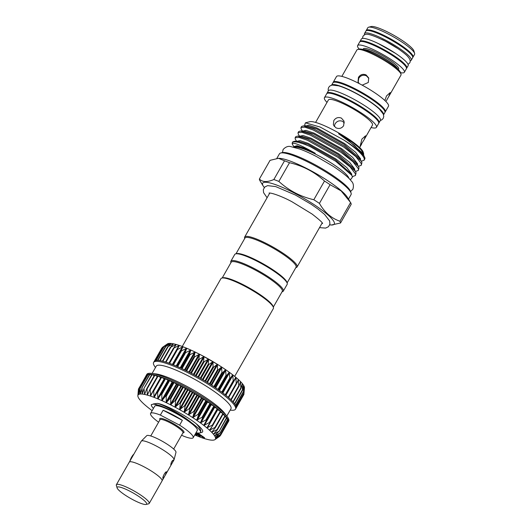 <?xml version="1.0" encoding="UTF-8"?>
<svg xmlns="http://www.w3.org/2000/svg" width="531" height="531" viewBox="0 0 531 531"><rect width="100%" height="100%" fill="white"/><g stroke="black" fill="none" stroke-linecap="round" stroke-linejoin="round"><path stroke-width="0.8" d="M406.507 68.373A26.915 4.772 -150.3 0 0 406.766 68.094A26.915 4.772 -150.3 0 0 381.059 48.049A26.915 4.772 -150.3 0 0 360.011 41.425A26.915 4.772 -150.3 0 0 359.899 41.783M406.766 68.094L408.14 65.671A26.915 4.772 -150.3 0 0 382.439 45.626A26.915 4.772 -150.3 0 0 361.385 39.002L360.011 41.425M397.414 48.268A21.632 3.836 -150.3 0 0 386.024 41.464A21.632 3.836 -150.3 0 0 381.829 39.38M410.138 60.78A26.915 4.772 -150.3 0 0 411.266 60.189A26.915 4.772 -150.3 0 0 385.566 40.15A26.915 4.772 -150.3 0 0 364.512 33.526A26.915 4.772 -150.3 0 0 364.585 34.794M411.266 60.189L412.647 57.773A26.915 4.772 -150.3 0 0 386.946 37.728A26.915 4.772 -150.3 0 0 365.892 31.103L364.512 33.526M354.934 92.64A29.928 5.303 29.7 0 1 383.568 114.835L384.895 112.512A29.928 5.303 29.7 0 0 356.314 90.224A29.928 5.303 29.7 0 0 332.904 82.856L331.576 85.186A29.928 5.303 29.7 0 1 354.934 92.64M326.897 93.536A29.928 5.303 29.7 0 1 327.016 93.177A29.928 5.303 29.7 0 1 350.427 100.545A29.928 5.303 29.7 0 1 379.015 122.834A29.928 5.303 29.7 0 1 378.762 123.119M327.016 93.177L328.397 90.755A29.928 5.303 29.7 0 1 351.807 98.122A29.928 5.303 29.7 0 1 380.388 120.418L379.015 122.834M338.134 85.717A28.999 5.137 29.7 0 1 338.479 85.81A28.999 5.137 29.7 0 1 355.013 92.872A28.999 5.137 29.7 0 1 379.512 109.213A28.999 5.137 29.7 0 1 379.771 109.466M133.341 499.936A16.972 3.007 -150.3 0 0 146.105 504.45A16.972 3.007 -150.3 0 0 130.407 491.474A16.972 3.007 -150.3 0 0 117.099 487.903A16.972 3.007 -150.3 0 0 133.341 499.936M148.315 503.886A18.897 3.352 -150.3 0 0 149.204 503.461A18.897 3.352 -150.3 0 0 131.157 489.383A18.857 3.345 29.7 0 1 148.607 503.806L146.105 504.45M149.204 503.461L162.081 480.887A18.897 3.352 -150.3 0 0 144.034 466.815A18.897 3.352 -150.3 0 0 129.252 462.162L116.375 484.73A18.897 3.352 -150.3 0 0 116.462 485.712M133.805 454.284A4.341 0.85 -62.4 0 0 131.688 456.985A4.341 0.85 -62.4 0 0 129.976 460.968L141.239 441.221A18.857 3.345 29.7 0 1 141.339 441.088L146.762 435.659A16.839 2.987 29.7 0 1 159.844 439.92A16.839 2.987 29.7 0 1 175.98 452.326L174.062 459.76A18.857 3.345 29.7 0 1 174.002 459.906L165.221 475.305M141.339 441.088A18.857 3.345 29.7 0 1 155.988 445.861A18.857 3.345 29.7 0 1 174.062 459.76M166.648 472.046C165.984 470.439 162.074 477.289 162.971 478.491L165.022 475.657L166.548 471.92M170.79 464.791C171.818 463.981 172.741 462.368 173.544 459.952C172.11 460.55 171.188 462.156 170.79 464.791L170.849 464.871M181.615 435.141L183.381 436.064A24.519 4.348 -150.3 0 0 193.171 437.723L197.273 430.528A24.519 4.348 -150.3 0 0 173.856 412.268A24.519 4.348 -150.3 0 0 154.68 406.235L150.578 413.43A24.519 4.348 -150.3 0 0 158.596 422.211M163.13 410.251L182.359 420.32A24.519 4.348 -150.3 0 0 172.515 414.625A24.519 4.348 -150.3 0 0 163.13 410.251L160.369 415.083A24.519 4.348 -150.3 0 0 150.578 413.43M199.702 432.957L201.7 432.44A29.796 5.283 -150.3 0 0 202.603 430.654A29.796 5.283 -150.3 0 0 196.131 423.685C199.218 426.917 200.758 429.42 200.771 431.192L200.672 431.783A28.289 5.011 29.7 0 1 199.702 432.957A28.289 5.011 29.7 0 1 196.032 432.705M153.439 408.412A28.289 5.011 29.7 0 1 151.401 405.511A28.289 5.011 29.7 0 1 151.362 405.379A28.289 5.011 29.7 0 1 151.302 404.635L151.368 405.412L151.302 404.635L154.096 403.998L160.296 405.711L153.26 403.978M154.674 360.941L162.101 347.964M162.605 347.254L167.391 343.915A44.511 7.892 29.7 0 1 167.935 343.643L162.698 347.188M163.621 346.942L167.935 343.643A44.511 7.892 29.7 0 1 169.303 343.391L163.84 346.736M165.34 346.849L169.303 343.391A44.511 7.892 29.7 0 1 171.168 343.451L165.513 346.617M167.57 347.082L171.168 343.451A44.511 7.892 29.7 0 1 173.491 343.822L167.69 346.823M170.272 347.639L173.491 343.822A44.511 7.892 29.7 0 1 176.252 344.5L170.351 347.354M173.418 348.515L176.252 344.5A44.511 7.892 29.7 0 1 179.412 345.475L173.451 348.203M176.956 349.703L179.412 345.475A44.511 7.892 29.7 0 1 182.923 346.736L177.447 349.544L176.949 349.365M180.845 351.183L182.923 346.736A44.511 7.892 29.7 0 1 186.739 348.256L180.845 351.183M185.034 352.936L186.739 348.256A44.511 7.892 29.7 0 1 190.808 350.029L185.034 352.936M189.467 354.94L190.808 350.029A44.511 7.892 29.7 0 1 195.083 352.026L189.467 354.94M186.348 370.704L186.301 370.684A47.146 8.357 29.7 0 1 191.027 373.094A47.146 8.357 29.7 0 1 195.813 375.663A47.146 8.357 29.7 0 1 200.585 378.357A47.146 8.357 29.7 0 1 205.285 381.139A47.146 8.357 29.7 0 1 209.845 383.973A47.146 8.357 29.7 0 1 214.205 386.814A47.146 8.357 29.7 0 1 218.314 389.635A47.146 8.357 29.7 0 1 222.104 392.389A47.146 8.357 29.7 0 1 225.529 395.037A47.146 8.357 29.7 0 1 228.542 397.553A47.146 8.357 29.7 0 1 231.104 399.889A47.146 8.357 29.7 0 1 233.175 402.027A47.146 8.357 29.7 0 1 234.735 403.932A47.146 8.357 29.7 0 1 235.757 405.584A47.146 8.357 29.7 0 1 236.235 406.952A47.146 8.357 29.7 0 1 236.149 408.014A47.146 8.357 29.7 0 1 236.063 408.206L235.505 409.175A47.146 8.357 29.7 0 1 230.733 410.164L230.202 410.105M194.074 357.157L195.083 352.026A44.511 7.892 29.7 0 1 199.497 354.217L194.074 357.157M198.806 359.573L199.497 354.217A44.511 7.892 29.7 0 1 201.74 355.372A44.511 7.892 29.7 0 1 203.997 356.567L198.806 359.573M203.585 362.142L203.997 356.567A44.511 7.892 29.7 0 1 208.51 359.056L203.585 362.142M208.358 364.837L208.51 359.056A44.511 7.892 29.7 0 1 212.991 361.644L208.358 364.837M213.057 367.618L212.991 361.644A44.511 7.892 29.7 0 1 217.371 364.299L213.057 367.618M217.617 370.452L217.371 364.299A44.511 7.892 29.7 0 1 221.593 366.987L217.617 370.452M221.978 373.3L221.593 366.987A44.511 7.892 29.7 0 1 225.595 369.662L221.978 373.3M226.08 376.114L225.595 369.662A44.511 7.892 29.7 0 1 229.326 372.297L226.08 376.114M229.863 378.862L229.326 372.297A44.511 7.892 29.7 0 1 232.737 374.853L229.863 378.862M233.282 381.517L232.737 374.853A44.511 7.892 29.7 0 1 235.784 377.295L233.54 381.304M235.784 377.295A44.511 7.892 29.7 0 1 238.419 379.585L236.295 384.026L235.917 377.78L235.532 377.461M238.419 379.585A44.511 7.892 29.7 0 1 240.609 381.703L238.85 386.362L238.2 379.771M240.609 381.703A44.511 7.892 29.7 0 1 242.328 383.614L240.921 388.5L240.437 381.915M242.328 383.614A44.511 7.892 29.7 0 1 243.55 385.294L242.475 390.404L242.189 383.847M243.55 385.294A44.511 7.892 29.7 0 1 244.26 386.721L243.49 392.044L243.45 385.546M244.26 386.721A44.511 7.892 29.7 0 1 244.446 387.869L243.961 393.411L244.2 386.993M236.149 408.02L243.875 394.473L244.446 387.876A44.511 7.892 29.7 0 1 244.446 387.876L244.446 387.869M243.875 394.473L236.268 407.436M206.984 427.501L206.904 427.92A44.511 7.892 -150.3 0 0 203.864 425.477A44.511 7.892 -150.3 0 0 200.452 422.922A44.511 7.892 -150.3 0 0 196.716 420.286L196.716 420.286A44.511 7.892 -150.3 0 0 192.713 417.612A44.511 7.892 -150.3 0 0 188.492 414.923A44.511 7.892 -150.3 0 0 184.118 412.275A44.511 7.892 -150.3 0 0 179.637 409.68A44.511 7.892 -150.3 0 0 175.117 407.191A44.511 7.892 -150.3 0 0 170.624 404.841A44.511 7.892 -150.3 0 0 166.21 402.651A44.511 7.892 -150.3 0 0 161.935 400.653L161.935 400.653A44.511 7.892 -150.3 0 0 157.86 398.881A44.511 7.892 -150.3 0 0 154.043 397.361A44.511 7.892 -150.3 0 0 150.532 396.099A44.511 7.892 -150.3 0 0 147.379 395.124A44.511 7.892 -150.3 0 0 144.618 394.447A44.511 7.892 -150.3 0 0 142.288 394.075L142.288 394.075A44.511 7.892 -150.3 0 0 140.43 394.015L140.43 394.015A44.511 7.892 -150.3 0 0 139.062 394.267L139.062 394.267A44.511 7.892 -150.3 0 0 138.199 394.825L138.199 394.825A44.511 7.892 -150.3 0 0 137.861 395.688A44.511 7.892 -150.3 0 0 137.861 395.695L138.418 389.435L138.193 394.832L138.969 388.785L139.056 394.267L140.111 388.334L140.423 394.015L142.049 388.221L142.281 394.075L143.961 388.42L144.618 394.447L146.622 388.951L147.014 389.05L147.379 395.124L149.722 389.8L150.173 389.94L150.532 396.099L153.22 390.962L153.718 391.141L154.043 397.361L157.07 392.416L157.614 392.635L157.84 398.874L161.225 394.141L161.802 394.394L161.915 400.646L165.619 396.113L166.23 396.398L166.21 402.651L170.199 398.31L170.829 398.622L170.597 404.828L174.905 400.706L175.549 401.038L175.117 407.191L179.67 403.255L180.314 403.606L179.637 409.68L184.43 405.93L185.067 406.301L184.118 412.275L189.116 408.697L189.74 409.076L188.492 414.923L193.669 411.518L194.273 411.897L192.713 417.612L198.03 414.353L198.601 414.731L196.696 420.273L202.138 417.16L202.669 417.539L200.433 422.908L205.942 419.908L206.426 420.273L203.844 425.464L209.38 422.557L209.811 422.902L206.891 427.906L212.407 425.072L212.785 425.397L209.533 430.196L214.989 427.415L215.301 427.72L211.723 432.32L217.093 429.559L217.338 429.831L213.449 434.232L218.679 431.477L214.67 435.911L219.741 433.137L215.38 437.338L220.272 434.677L215.566 438.493L220.153 435.725L215.234 439.356L219.482 436.455M138.199 394.825L138.266 394.414M139.062 394.267L139.168 393.869M140.43 394.015L140.576 393.637M142.288 394.075L142.474 393.717M144.618 394.447L144.844 394.115M153.306 390.809L161.132 377.09L164.51 378.968L165.168 378.583A47.146 8.357 -150.3 0 0 161.285 377.103A47.146 8.357 -150.3 0 0 157.747 375.921A47.146 8.357 -150.3 0 0 154.607 375.045A47.146 8.357 -150.3 0 0 151.906 374.488A47.146 8.357 -150.3 0 0 149.682 374.255A47.146 8.357 -150.3 0 0 147.97 374.362A47.146 8.357 -150.3 0 0 146.788 374.793A47.146 8.357 -150.3 0 0 146.244 375.357A47.146 8.357 -150.3 0 0 146.151 375.543L138.372 389.562M168.327 380.495L169.356 380.329A47.146 8.357 -150.3 0 0 165.168 378.583L168.327 380.495M172.396 382.267L173.783 382.327A47.146 8.357 -150.3 0 0 169.356 380.329L172.396 382.267M176.67 384.258L178.389 384.55A47.146 8.357 -150.3 0 0 173.783 382.327L176.67 384.258M181.084 386.449L183.122 386.96A47.146 8.357 -150.3 0 0 178.389 384.55L181.084 386.449M185.578 388.798L187.901 389.528A47.146 8.357 -150.3 0 0 183.122 386.96L185.578 388.798M190.098 391.287L192.673 392.223A47.146 8.357 -150.3 0 0 187.901 389.528L190.098 391.287M194.578 393.876L197.373 395.004A47.146 8.357 -150.3 0 0 192.673 392.223L194.578 393.876M198.959 396.531L201.939 397.838A47.146 8.357 -150.3 0 0 197.373 395.004L198.959 396.531M203.174 399.219L206.3 400.679A47.146 8.357 -150.3 0 0 201.939 397.838L203.174 399.219M207.183 401.894L210.402 403.5A47.146 8.357 -150.3 0 0 206.3 400.679L207.183 401.894M210.913 404.529L214.192 406.255A47.146 8.357 -150.3 0 0 210.402 403.5L210.913 404.529M214.325 407.085L217.617 408.903A47.146 8.357 -150.3 0 0 214.192 406.255L214.325 407.085M217.425 409.56L220.63 411.419A47.146 8.357 -150.3 0 0 217.617 408.903L209.858 422.815M209.659 429.818L209.539 430.21A44.511 7.892 -150.3 0 0 206.904 427.92M211.889 431.955L211.736 432.327A44.511 7.892 -150.3 0 0 209.539 430.21M213.648 433.887L213.449 434.239A44.511 7.892 -150.3 0 0 211.736 432.327M214.909 435.593L214.67 435.924A44.511 7.892 -150.3 0 0 213.449 434.239M215.652 437.04L215.38 437.345A44.511 7.892 -150.3 0 0 214.67 435.924M215.871 438.214L215.566 438.5A44.511 7.892 -150.3 0 0 215.38 437.345M194.744 434.962A44.511 7.892 -150.3 0 0 195.561 435.307A44.511 7.892 -150.3 0 0 199.377 436.827A44.511 7.892 -150.3 0 0 202.888 438.088A44.511 7.892 -150.3 0 0 206.048 439.064A44.511 7.892 -150.3 0 0 208.809 439.741A44.511 7.892 -150.3 0 0 211.132 440.113A44.511 7.892 -150.3 0 0 212.997 440.172A44.511 7.892 -150.3 0 0 214.365 439.92A44.511 7.892 -150.3 0 0 214.909 439.641A44.511 7.892 -150.3 0 0 215.228 439.363L215.526 439.13M146.244 375.357L146.795 374.388A47.146 8.357 29.7 0 1 151.567 373.393L155.696 373.884A42.998 7.62 29.7 0 1 184.974 385.373A42.998 7.62 29.7 0 1 224.6 413.184L227.122 416.49A47.146 8.357 29.7 0 1 228.702 421.11L228.151 422.072A47.146 8.357 -150.3 0 0 228.244 421.88A47.146 8.357 -150.3 0 0 228.323 420.817A47.146 8.357 -150.3 0 0 227.852 419.45A47.146 8.357 -150.3 0 0 226.83 417.797A47.146 8.357 -150.3 0 0 225.27 415.892A47.146 8.357 -150.3 0 0 223.193 413.755A47.146 8.357 -150.3 0 0 220.63 411.419L212.911 425.172M151.567 373.393A47.146 8.357 29.7 0 1 183.673 385.991A47.146 8.357 29.7 0 1 227.122 416.49M152.098 373.459L156.26 366.164A42.998 7.62 29.7 0 1 189.892 376.751A42.998 7.62 29.7 0 1 230.958 408.777L226.803 416.065M155.503 367.498L155.178 367.074A47.146 8.357 29.7 0 1 153.598 362.454A47.146 8.357 29.7 0 1 190.476 374.063A47.146 8.357 29.7 0 1 235.505 409.175M153.598 362.454L154.149 361.492A47.146 8.357 29.7 0 1 154.694 360.927A47.146 8.357 29.7 0 1 155.882 360.496A47.146 8.357 29.7 0 1 157.594 360.396A47.146 8.357 29.7 0 1 159.818 360.622A47.146 8.357 29.7 0 1 162.513 361.18A47.146 8.357 29.7 0 1 165.652 362.056A47.146 8.357 29.7 0 1 169.19 363.237A47.146 8.357 29.7 0 1 173.079 364.717A47.146 8.357 29.7 0 1 177.268 366.463A47.146 8.357 29.7 0 1 181.695 368.461A47.146 8.357 29.7 0 1 186.301 370.684M182.252 346.484L220.942 278.642A30.174 5.35 29.7 0 1 221.852 278.052A30.174 5.35 29.7 0 1 249.557 288.811A30.174 5.35 29.7 0 1 273.372 307.323A30.174 5.35 29.7 0 1 273.412 307.462A30.174 5.35 29.7 0 1 273.365 308.544L234.675 376.379M221.852 278.052L222.847 277.799A29.417 5.217 29.7 0 1 249.862 288.287A29.417 5.217 29.7 0 1 273.08 306.341A29.417 5.217 29.7 0 1 273.126 306.473L273.412 307.462M273.312 307.117L282.273 291.406A29.417 5.217 -150.3 0 0 282.28 290.218A29.417 5.217 -150.3 0 0 256.738 270.863A29.417 5.217 -150.3 0 0 231.164 262.254L222.204 277.965M282.041 291.818L282.392 291.725A30.174 5.35 -150.3 0 0 283.295 291.134A30.174 5.35 -150.3 0 0 283.302 289.913A30.174 5.35 -150.3 0 0 257.11 270.067A30.174 5.35 -150.3 0 0 230.872 261.232A30.174 5.35 -150.3 0 0 230.826 262.314L230.925 262.666M283.295 291.134L287.158 284.364A30.174 5.35 -150.3 0 0 287.211 283.282A30.174 5.35 -150.3 0 0 287.165 283.142A30.174 5.35 -150.3 0 0 263.349 264.624A30.174 5.35 -150.3 0 0 235.645 253.871A30.174 5.35 -150.3 0 0 234.735 254.462L230.872 261.232M287.211 283.282L286.919 282.293A29.417 5.217 -150.3 0 0 286.879 282.153A29.417 5.217 -150.3 0 0 263.661 264.099A29.417 5.217 -150.3 0 0 236.647 253.612L235.645 253.871M235.996 253.778L244.957 238.067A29.417 5.217 29.7 0 1 270.531 246.683A29.417 5.217 29.7 0 1 296.072 266.031A29.417 5.217 29.7 0 1 296.066 267.219L287.105 282.93M244.665 238.273A30.174 5.35 29.7 0 1 244.618 238.134A30.174 5.35 29.7 0 1 244.672 237.052A30.174 5.35 29.7 0 1 270.903 245.886A30.174 5.35 29.7 0 1 297.094 265.732A30.174 5.35 29.7 0 1 297.094 266.947A30.174 5.35 29.7 0 1 296.185 267.544L295.833 267.631M264.285 187.549A41.206 7.301 29.7 0 1 263.33 186.215A41.206 7.301 29.7 0 1 262.666 184.881A41.206 7.301 29.7 0 1 294.904 193.357A41.206 7.301 29.7 0 1 334.271 222.383A41.206 7.301 29.7 0 1 331.351 225.011A41.206 7.301 29.7 0 1 329.711 224.865M259.38 179.053C262.473 182.193 267.299 182.352 273.85 179.524L284.523 160.807L278.483 158.311L270.053 160.342L259.38 179.053A46.489 8.237 -150.3 0 0 259.566 179.876A46.489 8.237 -150.3 0 0 259.991 180.812L263.33 186.215M340.53 222.993A46.489 8.237 -150.3 0 0 340.344 222.177A46.489 8.237 -150.3 0 0 339.92 221.241L350.599 202.523A46.489 8.237 29.7 0 1 351.018 203.466A46.489 8.237 29.7 0 1 351.203 204.282L340.53 222.993L331.351 225.011M364.173 160.156L364.266 158.563C362.5 154.163 355.664 147.976 343.756 139.998L320.093 127.028L305.431 122.827L309.832 121.699A31.229 5.536 29.7 0 1 338.512 132.836A31.229 5.536 29.7 0 1 363.158 151.999A31.229 5.536 29.7 0 1 363.204 152.145L363.669 153.724L361.279 150.081C359.129 147.691 355.943 144.963 351.714 141.91L341.32 135.166C340.65 134.755 337.397 132.909 339.07 134.091L354.409 145.375L363.662 155.185L364.85 157.793A35.531 6.299 29.7 0 1 364.936 158.65L364.173 160.156L361.326 161.251M305.431 122.827L304.701 124.812L305.338 125.92M363.616 155.105L363.669 153.724M343.756 139.998A35.531 6.299 29.7 0 1 364.797 157.634A35.531 6.299 29.7 0 1 364.85 157.793M355.412 175.509L356.095 172.887L355.266 171.115L338.486 156.28L308.106 139.261L297.539 136.115L295.734 136.713L295.15 137.741L299.026 137.423L307.515 140.29L337.902 157.309L350.082 166.893L355.505 173.916L355.412 175.509L352.405 176.611M293.451 147.114L294.698 146.456C296.285 146.31 299.006 146.921 302.849 148.275L312.64 152.331C313.283 152.609 316.463 154.149 314.83 153.041L305.345 148.494L297.008 145.733L294.061 146.556M293.842 146.695L292.362 144.226C292.369 141.638 299.862 144.578 314.83 153.041M299.497 136.162L298.15 133.905L298.064 132.624L301.947 132.305L310.436 135.173L340.816 152.191L352.996 161.776L358.425 168.798L358.332 170.391L355.485 171.493M296.577 141.279L295.229 139.022L295.15 137.741M358.332 170.391L359.016 167.769L358.186 165.997L341.406 151.162L311.027 134.137L300.46 130.998L298.654 131.595L298.064 132.624M302.418 131.044L301.07 128.787L300.984 127.506L304.867 127.181L313.356 130.055L343.736 147.074L355.916 156.658L361.345 163.681L361.253 165.274L358.405 166.376M361.253 165.274L361.936 162.652L361.1 160.88L344.327 146.038L313.947 129.02L303.38 125.88L301.575 126.471L300.984 127.506M294.479 147.366A31.668 5.615 29.7 0 1 323.293 158.258A31.668 5.615 29.7 0 1 348.821 177.991A31.668 5.615 29.7 0 1 348.933 178.423M292.309 144.047A35.531 6.299 29.7 0 1 292.276 143.947A35.531 6.299 29.7 0 1 292.335 142.673A35.531 6.299 29.7 0 1 310.144 146.596L335.685 161.238L351.734 175.257L352.498 176.909L351.157 179.053L349.856 179.385M280.687 153.001L282.187 152.616A40.077 7.102 29.7 0 1 318.985 166.9A40.077 7.102 29.7 0 1 350.613 191.492A40.077 7.102 29.7 0 1 350.672 191.678L351.104 193.165A41.206 7.301 -150.3 0 0 351.044 192.972A41.206 7.301 -150.3 0 0 318.527 167.69A41.206 7.301 -150.3 0 0 280.687 153.001A41.206 7.301 -150.3 0 0 279.445 153.811L276.837 158.391M348.489 199.105L351.037 194.645A41.206 7.301 -150.3 0 0 351.104 193.165M358.186 82.119L358.783 78.243C360.728 75.395 363.264 74.579 366.39 75.8L368.806 78.362M334.251 126.458L335.001 123.949C336.926 121.035 339.442 120.165 342.555 121.347L344.36 122.893M368.633 27.194L371.136 26.55A25.023 4.434 29.7 0 1 389.96 33.201A25.023 4.434 29.7 0 1 413.901 50.943L414.625 53.425A26.915 4.772 -150.3 0 0 388.878 34.342A26.915 4.772 -150.3 0 0 368.633 27.194A26.915 4.772 -150.3 0 0 367.824 27.718L366.264 30.459A26.915 4.772 29.7 0 1 387.311 37.084A26.915 4.772 29.7 0 1 413.018 57.129A26.915 4.772 29.7 0 1 412.76 57.408M413.018 57.129L414.578 54.388A26.915 4.772 -150.3 0 0 414.625 53.425M363.383 49.569A20.37 3.611 29.7 0 1 378.583 55.012A20.37 3.611 29.7 0 1 398.031 69.335M362.958 49.456L363.304 48.859A20.37 3.611 29.7 0 1 379.234 53.87A20.37 3.611 29.7 0 1 398.688 69.043L398.343 69.641M359.208 49.078A26.915 4.772 29.7 0 1 357.615 45.613A26.915 4.772 29.7 0 1 378.669 52.237A26.915 4.772 29.7 0 1 404.37 72.282A26.915 4.772 29.7 0 1 400.58 72.681M357.615 45.613L359.64 42.068A26.915 4.772 29.7 0 1 380.694 48.693A26.915 4.772 29.7 0 1 406.394 68.738L404.37 72.282M357.675 49.476L359.175 49.091A24.234 4.294 29.7 0 1 377.402 55.529A24.234 4.294 29.7 0 1 400.586 72.714L401.024 74.201A25.369 4.494 -150.3 0 0 376.751 56.213A25.369 4.494 -150.3 0 0 357.675 49.476A25.369 4.494 -150.3 0 0 356.912 49.974L341.845 76.384M384.862 100.498L386.515 95.919L390.166 92.6L388.811 96.443L400.978 75.11A25.369 4.494 -150.3 0 0 401.024 74.201M361.87 139.129L365.52 135.803L364.166 139.653L360.27 145.833L361.87 139.129M364.166 139.653L372.47 125.084A25.369 4.494 29.7 0 0 348.243 106.193A25.369 4.494 29.7 0 0 328.404 99.954L315.593 122.415M341.44 118.128L344.055 121.181L343.65 125.694C341.672 128.429 339.097 129.133 335.924 127.798L333.362 124.885L333.82 120.55C335.771 117.709 338.313 116.9 341.44 118.128M388.811 96.443L386.296 100.844M359.182 83.559L358.007 81.681L358.465 77.34C360.416 74.499 362.958 73.69 366.085 74.917L368.7 77.971L368.295 82.491L362.182 85.152M333.149 82.57A29.928 5.303 29.7 0 1 333.269 82.212A29.928 5.303 29.7 0 1 356.679 89.58A29.928 5.303 29.7 0 1 385.267 111.868A29.928 5.303 29.7 0 1 385.015 112.154M333.269 82.212L336.488 76.57A29.928 5.303 29.7 0 1 359.899 83.938A29.928 5.303 29.7 0 1 388.486 106.227L385.267 111.868M327.01 102.397A29.928 5.303 29.7 0 1 324.441 97.691A29.928 5.303 29.7 0 1 347.851 105.058A29.928 5.303 29.7 0 1 376.439 127.347A29.928 5.303 29.7 0 1 371.076 127.533M324.441 97.691L326.651 93.821A29.928 5.303 29.7 0 1 350.055 101.189A29.928 5.303 29.7 0 1 378.643 123.477L376.439 127.347M366.151 30.825A26.915 4.772 29.7 0 1 366.264 30.459M284.523 160.807A46.489 8.237 29.7 0 1 289.521 162.705L278.848 181.423A46.489 8.237 -150.3 0 0 273.85 179.524M278.848 181.423C288.811 190.516 300.473 196.623 313.821 199.736L324.494 181.025C314.551 171.938 302.896 165.838 289.521 162.705M324.494 181.025A46.489 8.237 29.7 0 1 330.096 184.675L319.423 203.393A46.489 8.237 -150.3 0 0 313.821 199.736M319.423 203.393C324.521 212.294 331.351 218.241 339.92 221.241M350.599 202.523L341.121 190.901L330.096 184.675M278.483 158.311L279.24 158.331A41.206 7.301 29.7 0 1 315.733 173.365A41.206 7.301 29.7 0 1 347.254 197.127L349.776 201.169M294.698 146.456L295.03 146.437M310.144 146.596L305.186 144.379L294.619 141.233L292.813 141.83L292.335 142.673M243.563 391.739L235.771 405.598M244.001 393.079L236.235 406.958M137.861 395.695L137.861 395.695A44.511 7.892 -150.3 0 0 138.04 396.843A44.511 7.892 -150.3 0 0 138.75 398.27A44.511 7.892 -150.3 0 0 139.972 399.949A44.511 7.892 -150.3 0 0 141.691 401.861A44.511 7.892 -150.3 0 0 143.881 403.978A44.511 7.892 -150.3 0 0 146.523 406.268A44.511 7.892 -150.3 0 0 149.563 408.711A44.511 7.892 -150.3 0 0 152.151 410.669M138.969 388.785L147.001 374.84L147.552 375.078M140.111 388.334L148.215 374.435L149.277 374.919M141.784 388.214L149.961 374.355L151.501 375.105M143.961 388.42L152.205 374.607L154.189 375.629M146.622 388.951L147.014 389.05L154.926 375.178L157.309 376.479M149.722 389.8L150.173 389.94L158.079 376.074L160.82 377.634M153.22 390.962L153.718 391.141L161.63 377.275M217.285 408.691L209.38 422.557L209.811 422.902M220.319 411.206L212.407 425.072L212.785 425.397M220.392 412.076L222.901 413.549L214.989 427.415L215.301 427.72M222.914 414.412L224.998 415.693L217.093 429.559L217.338 429.831M224.958 416.556L226.591 417.612L218.858 431.716M226.478 418.474L227.646 419.271L219.841 433.336M227.467 420.154L228.157 420.652L220.272 434.677M227.899 421.574L220.153 435.725M215.228 439.363A44.511 7.892 -150.3 0 0 215.566 438.5M226.591 417.612L226.843 417.844L219.077 431.325M224.998 415.693L225.297 415.959L217.551 429.453M222.901 413.549L223.239 413.841L215.486 427.395M149.875 389.528L157.627 375.915L158.079 376.074M146.821 388.599L154.521 375.045L154.926 375.178M144.186 388.028L151.846 374.494L152.205 374.607M141.996 387.836L149.961 374.355M146.782 374.8L139.056 388.34M146.264 375.682L138.425 389.09M197.751 433.004L204.548 437.73L203.658 437.809L197.851 433.774L200.287 436.668L198.952 434.537M196.935 432.884L204.362 438.048M195.647 433.389L198.727 435.44L196.516 432.805M195.826 433.064L197.877 434.431M195.315 433.966L196.775 435.473L195.142 434.272M196.775 435.473L196.961 435.148L195.501 433.641M200.287 436.668L195.547 433.562M200.672 431.783C200.094 429.864 197.16 426.951 191.87 423.021C181.383 415.507 170.863 409.74 160.296 405.711M196.131 423.685C185.81 415.421 165.413 404.629 157.495 403.401L153.545 403.899M182.359 420.32L179.597 425.158A24.519 4.348 -150.3 0 1 193.171 437.723M160.369 415.083L179.597 425.158M117.099 487.903L116.382 485.427A18.857 3.345 29.7 0 1 131.164 489.396A18.897 3.352 -150.3 0 0 116.375 484.73M183.009 432.679L182.976 432.758A13.202 2.343 -150.3 0 0 170.365 422.928A13.202 2.343 -150.3 0 0 160.043 419.676L160.09 419.609M160.01 419.729A13.959 2.476 29.7 0 1 170.67 422.092A13.959 2.476 29.7 0 1 181.794 429.353A13.959 2.476 29.7 0 1 182.943 432.811M159.818 360.622L167.544 347.082M162.466 361.166L170.205 347.606M165.566 362.029L173.332 348.409M172.907 364.651L180.799 350.818M177.062 366.377L184.954 352.544M181.456 368.355L189.348 354.516M186.036 370.552L193.928 356.713M190.742 372.941L198.634 359.102M195.501 375.497L203.393 361.657M200.26 378.172L208.152 364.332M204.946 380.939L212.845 367.1M209.506 383.754L217.398 369.921M213.867 386.588L221.759 372.755M217.975 389.396L225.867 375.563M221.772 392.143L229.664 378.311M225.217 394.792L233.102 380.959M228.25 397.301L236.136 383.475M230.839 399.637L238.718 385.818M232.943 401.775L240.822 387.962M234.543 403.673L242.408 389.88M235.611 405.299L243.463 391.533M236.162 406.613L243.975 392.92M164.696 379.001L154.382 397.095M168.546 380.554L158.231 398.642M172.648 382.347L162.333 400.434M176.949 384.358L166.634 402.452M181.39 386.568L171.068 404.662M185.903 388.944L175.588 407.031M190.437 391.447L180.122 409.54M194.93 394.055L184.609 412.142M199.311 396.723L188.996 414.811M203.532 399.412L193.218 417.505M207.535 402.1L197.213 420.187M211.258 404.735L200.944 422.829M214.657 407.297L204.342 425.384M217.69 409.74L207.369 427.827M212.234 426.174L209.984 430.117M213.323 430.183L212.154 432.227M214.551 432.904L213.847 434.132M215.473 435.042L215.035 435.805M215.971 436.761L215.712 437.212M350.991 174.188L351.734 175.263L351.721 174.042L346.816 167.637L335.791 158.895L308.265 143.377L300.154 140.655L296.988 141.286M354.655 170.139L354.642 168.924L349.737 162.513L338.712 153.778L311.186 138.259L303.075 135.538L299.909 136.168M357.575 165.022L357.562 163.807L352.657 157.395L341.625 148.66L314.106 133.135L305.989 130.414L302.829 131.051M360.496 159.904L360.476 158.689L355.578 152.278L344.546 143.543L317.027 128.017L308.909 125.296L305.743 125.933M363.416 154.786L363.396 153.572L361.279 150.081M350.978 174.175L350.46 173.212L335.313 159.738L307.788 144.213L298.176 141.312L294.619 141.233M355.266 171.115L353.38 168.095L338.234 154.614L310.708 139.095L301.097 136.195L297.539 136.115M358.186 165.997L356.301 162.977L341.148 149.496L313.629 133.978L304.017 131.077L300.46 130.998M361.1 160.88L359.221 157.86L344.068 144.379L316.549 128.854L306.938 125.96L303.38 125.88M363.662 155.185L362.142 152.736L346.989 139.261L339.07 134.091M219.847 435.951L219.608 436.376M214.332 406.407L206.426 420.273M213.847 406.042L205.942 419.908M214.219 406.958L203.904 425.046M210.581 403.666L202.669 417.539M210.05 403.294L202.138 417.16M210.774 404.383L200.459 422.477M206.513 400.865L198.601 414.731M205.942 400.487L198.03 414.353M207.01 401.741L196.689 419.829M202.178 398.031L194.273 411.897M201.581 397.653L193.669 411.518M202.975 399.053L192.653 417.14M197.651 395.21L189.74 409.076M197.028 394.832L189.116 408.697M198.727 396.358L188.412 414.445M192.972 392.436L185.067 406.301M192.335 392.064L184.43 405.93M194.326 393.697L184.005 411.784M188.22 389.741L180.314 403.606M187.576 389.389L179.67 403.255M189.826 391.101L179.505 409.195M183.454 387.172L175.549 401.038M182.817 386.833L174.905 400.706M185.292 388.612L174.971 406.706M178.741 384.756L170.829 398.622M178.111 384.444L170.199 398.31M180.779 386.263L170.464 404.35M174.141 382.532L166.23 396.398M173.531 382.247L165.619 396.113M176.358 384.079L166.044 402.166M169.714 380.528L161.802 394.394M169.13 380.276L161.225 394.141M172.084 382.088L161.763 400.182M165.526 378.769L157.614 392.635M164.982 378.55L157.07 392.416M168.015 380.329L157.694 398.416M164.198 378.815L153.884 396.903M160.701 377.568L150.379 395.661M148.879 391.825L147.24 394.699M145.421 392.416L144.498 394.042M142.759 392.694L142.195 393.69M140.708 393.033L140.357 393.65M139.215 393.571L139.016 393.922M243.331 386.203L243.583 385.758M241.924 384.915L242.388 384.092M239.853 383.674L240.702 382.187M238.963 386.276L231.164 399.949L238.897 386.362M236.813 383.09L238.532 380.077M236.461 383.9L228.629 397.633L236.414 383.973M225.901 395.336L235.917 377.78M233.521 381.344L225.648 395.137L233.501 381.377M222.841 392.947L232.883 375.337M222.403 392.615L232.445 374.999M222.263 392.509L230.149 378.676M219.422 390.424L229.485 372.782M218.938 390.079L229 372.43M218.506 389.774L226.398 375.935M215.686 387.816L225.761 370.147M215.155 387.457L225.237 369.782M214.438 386.973L222.33 373.134M211.67 385.148L221.759 367.459M211.112 384.783L221.201 367.094M210.103 384.139L218.002 370.299M207.442 382.466L217.537 364.764M206.858 382.101L216.953 364.405M205.57 381.318L213.469 367.479M203.054 379.804L213.157 362.096M202.45 379.446L212.553 361.744M200.897 378.543L208.789 364.704M198.561 377.202L208.663 359.494M197.95 376.857L208.052 359.148M196.145 375.848L204.037 362.009M194.034 374.694L204.13 356.991M193.417 374.362L203.519 356.659M191.379 373.28L199.271 359.441M189.521 372.311L199.616 354.615M188.917 371.999L199.006 354.303M186.666 370.864L194.558 357.024M185.093 370.087L195.176 352.405M184.503 369.802L194.585 352.119M182.067 368.64L189.959 354.801M180.805 368.049L190.875 350.394M180.241 367.791L190.31 350.135M177.639 366.629L185.531 352.796M176.717 366.231L186.773 348.595M176.186 365.998L186.242 348.376M173.451 364.87L181.343 351.037M172.887 364.644L182.923 347.048M172.396 364.445L182.425 346.856M169.562 363.37L177.447 349.544M168.924 363.144L178.927 345.615M166.011 362.169L173.896 348.343M174.553 346.816L175.781 344.659M162.864 361.266L170.743 347.447M172.389 345.143L173.04 343.995M160.15 360.675L168.022 346.876M170.378 344.28L170.736 343.643M157.913 360.41L165.778 346.624M156.194 360.449L164.033 346.703M155.045 360.741L162.818 347.108M157.495 403.401C164.57 405.166 182.578 415.209 191.87 423.021M362.52 38.411L362.952 36.261C365.368 34.223 364.95 31.349 385.453 41.206L397.892 48.593C403.447 52.45 406.846 55.217 408.08 56.897C410.184 59.286 410.722 61.297 409.706 62.93L408.073 64.397M378.45 43.622L395.476 53.332M282.426 152.563L283.123 149.496C285.711 146.755 288.353 145.819 291.054 146.689L299.922 149.078C304.96 150.917 310.595 153.466 316.821 156.725L333.481 166.488C343.099 172.967 349.013 177.799 351.23 180.991C353.38 182.916 353.931 185.677 352.876 189.282L350.593 191.445M380.342 120.504L381.902 119.794L383.19 118.406L383.754 116.554L383.349 114.185L379.512 109.213M328.344 90.847L328.158 89.142L328.702 87.33L330.01 85.896L332.253 85.046L338.479 85.81M164.411 476.725L162.154 480.681M150.751 435.964L160.043 419.676M154.269 361.312L161.782 348.137M154.694 360.927L162.42 347.387M155.868 360.496L163.594 346.942M157.568 360.39L165.307 346.816M159.765 360.615L167.53 347.008M162.44 361.16L170.225 347.506M165.553 362.023L173.371 348.323M216.88 364L201.966 355.491M297.094 266.947L322.198 222.934M322.556 223.544C322.861 222.874 319.363 219.695 312.055 214.02L291.944 201.734C281.968 196.324 271.427 192.68 269.071 193.032M319.516 227.64L325.609 228.091L328.463 226.717L329.937 224.109L329.638 220.942L324.574 214.411L317.91 208.955L311.06 204.196L295.442 195.05L275.708 186.593L267.604 185.631L264.777 187.018L263.316 189.633L263.575 192.647L267.093 197.738M359.66 147.552L361.651 144.054M244.672 237.052L269.775 193.032M244.725 238.479L244.618 238.134M214.909 439.641L219.695 436.309M220.139 435.739L219.887 436.177M228.244 421.886L220.518 435.427M228.323 420.824L220.591 434.378M227.852 419.477L220.113 433.044M226.843 417.844L219.084 431.444M225.297 415.959L217.511 429.599M223.239 413.841L215.433 427.535M220.704 411.525L212.858 425.278M217.723 409.036L209.838 422.862M161.132 377.09L153.26 390.882M157.627 375.915L149.795 389.641M154.521 375.045L146.722 388.719M151.846 374.494L144.08 388.121M149.649 374.269L141.903 387.856M147.95 374.368L140.217 387.929M234.755 403.965L242.508 390.378M233.215 402.073L240.988 388.446M173.683 449.047L182.976 432.758M129.976 460.968L129.391 461.997"/></g></svg>
